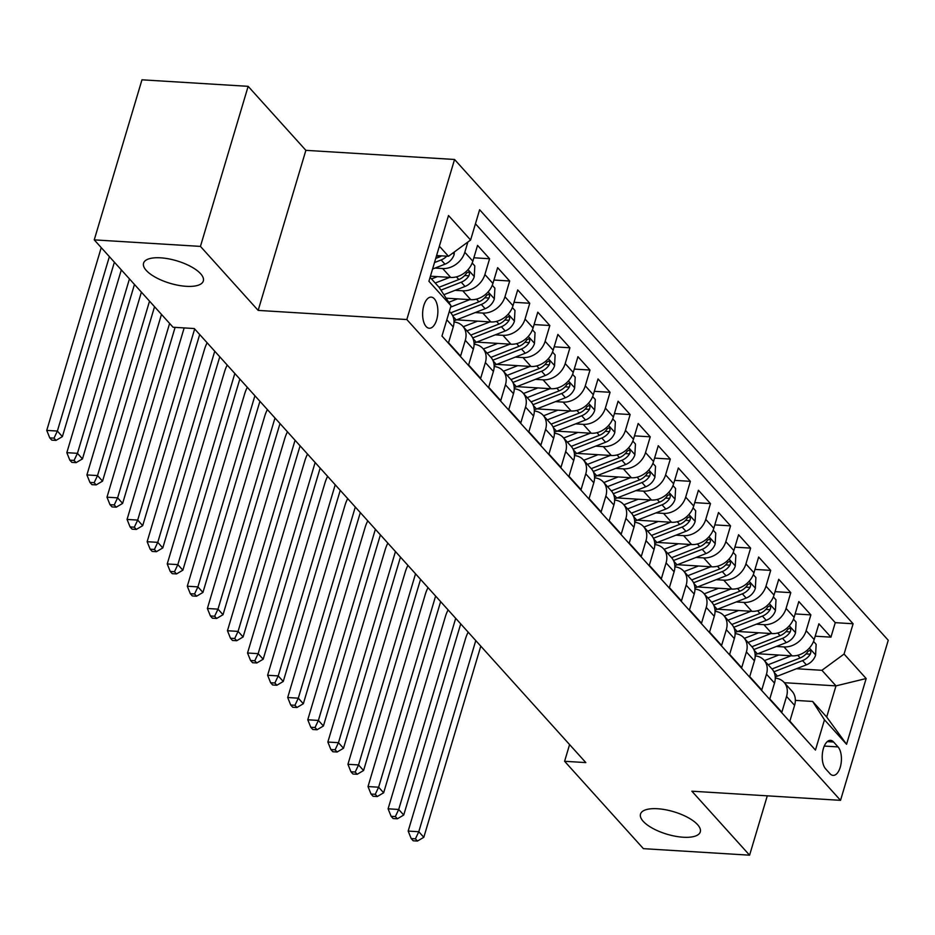 <?xml version="1.0" encoding="UTF-8"?>
<svg xmlns="http://www.w3.org/2000/svg" width="935" height="935" viewBox="0 0 935 935"><rect width="100%" height="100%" fill="white"/><g stroke="black" fill="none" stroke-linecap="round" stroke-linejoin="round"><path stroke-width="1.4" d="M186.299 286.32A31.182 11.734 16.6 0 1 155.958 277.555A31.182 11.734 16.6 0 1 143.558 263.167A31.182 11.734 16.6 0 1 160.598 257.826A31.182 11.734 16.6 0 1 190.927 266.592A31.182 11.734 16.6 0 1 203.327 280.979A31.182 11.734 16.6 0 1 186.299 286.32M683.251 837.234A31.182 11.734 16.6 0 1 652.91 828.468A31.182 11.734 16.6 0 1 640.51 814.081A31.182 11.734 16.6 0 1 657.55 808.74A31.182 11.734 16.6 0 1 687.879 817.506A31.182 11.734 16.6 0 1 700.28 831.893A31.182 11.734 16.6 0 1 683.251 837.234M426.115 326.525A15.591 7.585 93.5 0 0 429.282 328.243A15.591 7.585 93.5 0 0 437.416 316.579A15.591 7.585 93.5 0 0 434.366 298.838A15.591 7.585 93.5 0 0 431.199 297.12A15.591 7.585 93.5 0 0 423.064 308.795A15.591 7.585 93.5 0 0 426.115 326.525M248.149 86.336L200.441 246.396L258.165 310.397L305.874 150.336L248.149 86.336L141.968 79.814L94.248 239.874L173.057 327.238L194.293 328.547L585.836 762.598L564.6 761.289L643.409 848.664L749.59 855.186L767.284 795.837M305.874 150.336L454.55 159.476L888.25 640.276L840.53 800.337L406.83 319.536L454.55 159.476M446.825 319.817L453.241 326.934L448.531 342.724L460.581 356.083L465.291 340.293L473.32 349.199A19.483 15.357 -42.1 0 0 470.808 335.092L462.767 326.198A19.483 15.357 137.9 0 1 465.291 340.293M473.32 349.199L468.61 364.989L480.66 378.336L485.37 362.546L493.399 371.452A19.483 15.357 -42.1 0 0 490.887 357.357L519.054 346.312L516.646 343.636M493.399 371.452L488.689 387.242L500.739 400.601L505.449 384.811L513.479 393.717A19.483 15.357 -42.1 0 0 510.966 379.61L502.925 370.716A19.483 15.357 137.9 0 1 505.449 384.811M513.479 393.717L508.769 409.507L520.818 422.854L525.528 407.064L533.558 415.97A19.483 15.357 -42.1 0 0 531.045 401.875L559.212 390.83L556.804 388.165M533.558 415.97L528.848 431.76L540.898 445.118L545.608 429.329L553.637 438.234A19.483 15.357 -42.1 0 0 551.124 424.128L579.291 413.095L576.883 410.418M553.637 438.234L548.927 454.024L560.977 467.371L565.687 451.582L573.716 460.487A19.483 15.357 -42.1 0 0 571.203 446.392L563.162 437.486A19.483 15.357 137.9 0 1 565.687 451.582M573.716 460.487L569.006 476.277L581.056 489.636L585.766 473.846L593.795 482.752A19.483 15.357 -42.1 0 0 591.271 468.657L583.241 459.751A19.483 15.357 137.9 0 1 585.766 473.846M593.795 482.752L589.085 498.542L601.135 511.901L605.845 496.111L613.874 505.005A19.483 15.357 -42.1 0 0 611.35 490.91L603.32 482.004A19.483 15.357 137.9 0 1 605.845 496.111M613.874 505.005L609.164 520.795L621.214 534.154L625.924 518.364L633.953 527.27A19.483 15.357 -42.1 0 0 631.429 513.175L623.4 504.269A19.483 15.357 137.9 0 1 625.924 518.364M633.953 527.27L629.243 543.06L641.293 556.418L646.003 540.629L654.033 549.523A19.483 15.357 -42.1 0 0 651.508 535.428L679.687 524.395L677.279 521.718M654.033 549.523L649.322 565.313L661.372 578.672L666.082 562.882L674.112 571.788A19.483 15.357 -42.1 0 0 671.587 557.692L699.766 546.648L697.358 543.971M674.112 571.788L669.402 587.577L681.451 600.936L686.161 585.146L694.191 594.052A19.483 15.357 -42.1 0 0 691.666 579.945L719.845 568.912L717.437 566.236M694.191 594.052L689.481 609.83L701.53 623.189L706.241 607.399L714.27 616.305A19.483 15.357 -42.1 0 0 711.745 602.21L703.716 593.304A19.483 15.357 137.9 0 1 706.241 607.399M714.27 616.305L709.56 632.095L721.61 645.454L726.32 629.664L734.349 638.57A19.483 15.357 -42.1 0 0 731.824 624.463L760.003 613.43L757.595 610.754M734.349 638.57L729.639 654.36L741.689 667.707L746.399 651.917L754.428 660.823A19.483 15.357 -42.1 0 0 751.904 646.728L780.082 635.683L777.675 633.007M754.428 660.823L749.718 676.613L761.768 689.972L766.478 674.182L774.507 683.088A19.483 15.357 -42.1 0 0 771.983 668.981L800.161 657.948L797.754 655.271M774.507 683.088L769.797 698.877L781.847 712.225L786.557 696.435A19.483 15.357 -42.1 0 0 784.033 682.34A19.483 15.357 -42.1 0 0 775.267 678.132M757.771 653.74L792.038 655.844A19.483 15.357 -42.1 0 0 814.186 639.587L818.896 623.797L830.946 637.156L815.203 636.186M776.366 646.471L784.009 646.938A19.483 15.357 -42.1 0 0 806.157 630.681L810.867 614.891L795.124 613.921M810.867 614.891L798.817 601.544L794.107 617.334A19.483 15.357 -42.1 0 1 771.959 633.591L737.692 631.476M717.612 609.223L751.88 611.326A19.483 15.357 -42.1 0 0 774.028 595.069L778.738 579.279L790.788 592.638L775.045 591.668M697.533 586.958L731.801 589.073A19.483 15.357 -42.1 0 0 753.949 572.816L758.659 557.026L770.709 570.373L754.966 569.403M677.454 564.705L711.722 566.809A19.483 15.357 -42.1 0 0 733.87 550.551L738.58 534.762L750.63 548.12L734.887 547.15M657.375 542.44L691.643 544.556A19.483 15.357 -42.1 0 0 713.791 528.287L718.501 512.497L730.551 525.856L714.808 524.886M637.296 520.187L671.564 522.291A19.483 15.357 -42.1 0 0 693.712 506.034L698.422 490.244L710.471 503.603L694.728 502.633M617.217 497.923L651.485 500.038A19.483 15.357 -42.1 0 0 673.632 483.769L678.342 467.979L690.392 481.338L674.649 480.368M597.138 475.67L631.405 477.773A19.483 15.357 -42.1 0 0 653.553 461.516L658.263 445.726L670.313 459.085L654.57 458.115M577.059 453.405L611.326 455.509A19.483 15.357 -42.1 0 0 633.474 439.251L638.184 423.462L650.234 436.82L634.491 435.85M556.98 431.152L591.247 433.256A19.483 15.357 -42.1 0 0 613.395 416.998L618.105 401.208L630.155 414.556L614.412 413.597M536.9 408.887L571.168 410.991A19.483 15.357 -42.1 0 0 593.316 394.734L598.026 378.944L610.076 392.303L594.333 391.333M516.821 386.634L551.089 388.738A19.483 15.357 -42.1 0 0 573.237 372.481L577.947 356.691L589.997 370.038L574.254 369.08M496.742 364.369L531.01 366.473A19.483 15.357 -42.1 0 0 553.158 350.216L557.868 334.426L569.918 347.785L554.174 346.815M476.663 342.105L510.931 344.22A19.483 15.357 -42.1 0 0 533.079 327.963L537.789 312.173L549.838 325.52L534.095 324.562M456.584 319.852L490.852 321.956A19.483 15.357 -42.1 0 0 512.999 305.698L517.709 289.908L529.759 303.267L514.016 302.297M446.112 298.183L470.772 299.703A19.483 15.357 -42.1 0 0 492.92 283.445L497.63 267.655L509.68 281.003L493.937 280.032M430.439 276.199L450.693 277.438A19.483 15.357 -42.1 0 0 472.841 261.181L477.551 245.391L489.601 258.75L473.858 257.779M838.029 746.913L833.611 742.016A15.1 7.351 93.5 0 0 830.537 740.345A15.1 7.351 93.5 0 0 822.66 751.658A15.1 7.351 93.5 0 0 825.617 768.839L830.035 773.736A15.1 7.351 93.5 0 0 833.108 775.396A15.1 7.351 93.5 0 0 840.986 764.094A15.1 7.351 93.5 0 0 838.029 746.913L824.273 746.06M430.088 277.356L439.169 287.419L451.009 305.768L441.975 336.051L815.449 750.08L824.471 719.798L812.644 701.449L795.346 700.385M451.009 305.768L428.92 281.283L448.519 215.529L470.609 240.014L479.632 209.732L853.106 623.762L844.071 654.044L866.161 678.529L846.561 744.283L824.471 719.798M435.02 268.065L442.664 268.532L450.693 277.438M455.1 290.329L462.743 290.797L470.772 299.703M475.179 312.582L482.822 313.05L490.852 321.956M495.258 334.847L502.901 335.314L510.931 344.22M515.337 357.1L522.981 357.567L531.01 366.473M535.416 379.365L543.06 379.832L551.089 388.738M555.495 401.618L563.139 402.097L571.168 410.991M575.574 423.882L583.218 424.35L591.247 433.256M595.653 446.135L603.297 446.614L611.326 455.509M615.733 468.4L623.376 468.867L631.405 477.773M635.812 490.653L643.455 491.132L651.485 500.038M655.891 512.918L663.534 513.385L671.564 522.291M675.97 535.182L683.614 535.65L691.643 544.556M696.049 557.435L703.693 557.903L711.722 566.809M716.128 579.7L723.772 580.167L731.801 589.073M736.207 601.953L743.851 602.421L751.88 611.326M756.286 624.218L763.93 624.685L771.959 633.591M830.946 637.156L835.259 622.663L475.447 223.781M467.874 242.025L464.812 252.275A19.483 15.357 137.9 0 1 442.664 268.532M489.601 258.75L484.891 274.539A19.483 15.357 137.9 0 1 462.743 290.797M509.68 281.003L504.97 296.792A19.483 15.357 137.9 0 1 482.822 313.05M529.759 303.267L525.049 319.057A19.483 15.357 137.9 0 1 502.901 335.314M549.838 325.52L545.128 341.31A19.483 15.357 137.9 0 1 522.981 357.567M569.918 347.785L565.207 363.575A19.483 15.357 137.9 0 1 543.06 379.832M589.997 370.038L585.287 385.828A19.483 15.357 137.9 0 1 563.139 402.097M610.076 392.303L605.366 408.092A19.483 15.357 137.9 0 1 583.218 424.35M630.155 414.556L625.445 430.345A19.483 15.357 137.9 0 1 603.297 446.614M650.234 436.82L645.524 452.61A19.483 15.357 137.9 0 1 623.376 468.867M670.313 459.085L665.603 474.875A19.483 15.357 137.9 0 1 643.455 491.132M690.392 481.338L685.682 497.128A19.483 15.357 137.9 0 1 663.534 513.385M710.471 503.603L705.761 519.392A19.483 15.357 137.9 0 1 683.614 535.65M730.551 525.856L725.84 541.645A19.483 15.357 137.9 0 1 703.693 557.903M750.63 548.12L745.92 563.91A19.483 15.357 137.9 0 1 723.772 580.167M770.709 570.373L765.999 586.163A19.483 15.357 137.9 0 1 743.851 602.421M790.788 592.638L786.078 608.428A19.483 15.357 137.9 0 1 763.93 624.685M801.786 734.945L789.876 721.13L794.586 705.341A19.483 15.357 -42.1 0 0 792.062 691.245L784.033 682.34M812.644 701.449L826.692 717.028L835.983 685.881L821.923 670.301L844.071 654.044M784.36 682.702L835.983 685.881L866.161 678.529M796.445 668.735L821.923 670.301M200.441 246.396L94.248 239.874M258.165 310.397L406.83 319.536M840.53 800.337L691.865 791.197L749.59 855.186M569.579 744.576L564.6 761.289M436.587 255.547L448.461 256.272L439.38 246.209M835.259 622.663L853.106 623.762M755.188 655.879A19.483 15.357 137.9 0 1 763.953 660.087A19.483 15.357 137.9 0 1 766.478 674.182M735.109 633.614A19.483 15.357 137.9 0 1 743.874 637.822A19.483 15.357 137.9 0 1 746.399 651.917M715.03 611.361A19.483 15.357 137.9 0 1 723.795 615.569A19.483 15.357 137.9 0 1 726.32 629.664M694.95 589.097A19.483 15.357 137.9 0 1 703.716 593.304M674.871 566.832A19.483 15.357 137.9 0 1 683.637 571.04A19.483 15.357 137.9 0 1 686.161 585.146M654.804 544.579A19.483 15.357 137.9 0 1 663.558 548.787A19.483 15.357 137.9 0 1 666.082 562.882M634.725 522.314A19.483 15.357 137.9 0 1 643.479 526.522A19.483 15.357 137.9 0 1 646.003 540.629M614.646 500.061A19.483 15.357 137.9 0 1 623.4 504.269M594.567 477.797A19.483 15.357 137.9 0 1 603.32 482.004M574.487 455.544A19.483 15.357 137.9 0 1 583.241 459.751M554.408 433.279A19.483 15.357 137.9 0 1 563.162 437.486M534.329 411.026A19.483 15.357 137.9 0 1 543.083 415.233A19.483 15.357 137.9 0 1 545.608 429.329M514.25 388.761A19.483 15.357 137.9 0 1 523.004 392.969A19.483 15.357 137.9 0 1 525.528 407.064M494.171 366.508A19.483 15.357 137.9 0 1 502.925 370.716M474.092 344.244A19.483 15.357 137.9 0 1 482.846 348.451A19.483 15.357 137.9 0 1 485.37 362.546M454.013 321.991A19.483 15.357 137.9 0 1 462.767 326.198M453.241 326.934A19.483 15.357 -42.1 0 0 450.728 312.839L478.895 301.795L476.488 299.118M470.609 240.014L448.461 256.272M826.692 717.028L846.561 744.283M778.762 655.026L766.466 659.829A30.937 24.392 137.9 0 1 764.398 660.566M791.045 655.786L768.149 664.738M813.543 641.433L816.15 644.32L815.577 655.201A12.915 10.18 137.9 0 1 806.391 664.843L777.488 676.145A37.271 29.382 137.9 0 1 775.232 676.952M773.899 671.821L802.569 660.613A12.915 10.18 -42.1 0 0 810.271 654.184L810.867 652.303L810.201 650.152L807.863 651.508A12.915 10.18 137.9 0 1 800.161 657.948M475.775 640.592L418.786 831.729L423.812 837.292L480.789 646.155M413.188 840.787L417.442 841.056L415.432 838.824L411.19 838.566L413.188 840.787M415.432 838.824L418.786 831.729L408.174 831.075L465.49 638.78A36.535 28.81 137.9 0 1 468.166 632.154M408.174 831.075L411.19 838.566M417.442 841.056L423.812 837.292M758.682 632.773L746.387 637.577A30.937 24.392 137.9 0 1 744.318 638.313M770.966 633.533L748.07 642.474M793.464 619.169L796.071 622.067L795.498 632.937A12.915 10.18 137.9 0 1 786.312 642.59L757.408 653.881A37.271 29.382 137.9 0 1 755.153 654.687M753.82 649.568L782.49 638.36A12.915 10.18 -42.1 0 0 790.192 631.92L790.788 630.038L790.122 627.899L787.784 629.255A12.915 10.18 137.9 0 1 780.082 635.683M455.696 618.327L398.707 809.465L403.733 815.028L460.71 623.89M393.109 818.534L397.363 818.791L395.353 816.571L391.11 816.302L393.109 818.534M395.353 816.571L398.707 809.465L388.095 808.81L445.411 616.527A36.535 28.81 137.9 0 1 448.087 609.9M388.095 808.81L391.11 816.302M397.363 818.791L403.733 815.028M738.603 610.508L726.308 615.312A30.937 24.392 137.9 0 1 724.239 616.048M750.899 611.268L727.991 620.221M773.385 596.916L775.992 599.803L775.419 610.684A12.915 10.18 137.9 0 1 766.232 620.326L737.329 631.628A37.271 29.382 137.9 0 1 735.074 632.434M733.741 627.303L762.411 616.095A12.915 10.18 -42.1 0 0 770.113 609.667L770.709 607.773L770.043 605.635L767.705 606.99A12.915 10.18 137.9 0 1 760.003 613.43M435.617 596.062L378.628 787.212L383.654 792.775L440.63 601.637M373.03 796.269L377.284 796.538L375.274 794.306L371.031 794.049L373.03 796.269M375.274 794.306L378.628 787.212L368.016 786.557L425.332 594.263A36.535 28.81 137.9 0 1 428.008 587.636M368.016 786.557L371.031 794.049M377.284 796.538L383.654 792.775M718.524 588.255L706.229 593.059A30.937 24.392 137.9 0 1 704.16 593.795M730.819 589.003L707.912 597.956M753.306 574.651L755.912 577.549L755.34 588.419A12.915 10.18 137.9 0 1 746.153 598.073L717.25 609.363A37.271 29.382 137.9 0 1 714.995 610.169M713.662 605.05L742.332 593.842A12.915 10.18 -42.1 0 0 750.034 587.402L750.63 585.52L749.963 583.382L747.626 584.737A12.915 10.18 137.9 0 1 739.924 591.165L711.734 602.187M415.537 573.809L358.549 764.947L363.575 770.51L420.551 579.373M352.951 774.016L357.205 774.274L355.195 772.053L350.952 771.784L352.951 774.016M355.195 772.053L358.549 764.947L347.937 764.292L405.252 572.01A36.535 28.81 137.9 0 1 407.929 565.371M347.937 764.292L350.952 771.784M357.205 774.274L363.575 770.51M698.445 565.991L686.15 570.794A30.937 24.392 137.9 0 1 684.081 571.53M710.74 566.75L687.833 575.703M733.227 552.398L735.833 555.285L735.261 566.166A12.915 10.18 137.9 0 1 726.074 575.808L697.171 587.11A37.271 29.382 137.9 0 1 694.915 587.905M693.583 582.785L722.252 571.577A12.915 10.18 -42.1 0 0 729.954 565.149L730.551 563.256L729.884 561.117L727.547 562.473A12.915 10.18 137.9 0 1 719.845 568.912M395.458 551.545L338.47 742.694L343.496 748.257L400.472 557.12M332.883 751.752L337.126 752.009L335.116 749.788L330.873 749.531L332.883 751.752M335.116 749.788L338.47 742.694L327.858 742.039L385.173 549.745A36.535 28.81 137.9 0 1 387.85 543.118M327.858 742.039L330.873 749.531M337.126 752.009L343.496 748.257M678.366 543.738L666.071 548.541A30.937 24.392 137.9 0 1 664.002 549.277M690.661 544.486L667.754 553.438M713.148 530.133L715.754 533.032L715.181 543.901A12.915 10.18 137.9 0 1 705.995 553.555L677.092 564.845A37.271 29.382 137.9 0 1 674.836 565.652M673.504 560.521L702.173 549.324A12.915 10.18 -42.1 0 0 709.875 542.884L710.471 541.003L709.805 538.864L707.468 540.22A12.915 10.18 137.9 0 1 699.766 546.648M375.379 529.292L318.391 720.429L323.417 725.992L380.393 534.855M312.804 729.499L317.047 729.756L315.037 727.524L310.794 727.266L312.804 729.499M315.037 727.524L318.391 720.429L307.779 719.775L365.094 527.492A36.535 28.81 137.9 0 1 367.771 520.853M307.779 719.775L310.794 727.266M317.047 729.756L323.417 725.992M658.287 521.473L645.991 526.276A30.937 24.392 137.9 0 1 643.923 527.013M670.582 522.233L647.674 531.185M693.069 507.88L695.675 510.767L695.102 521.648A12.915 10.18 137.9 0 1 685.916 531.29L657.013 542.581A37.271 29.382 137.9 0 1 654.757 543.387M653.425 538.268L682.094 527.059A12.915 10.18 -42.1 0 0 689.796 520.631L690.392 518.738L689.726 516.599L687.389 517.955A12.915 10.18 137.9 0 1 679.687 524.395M355.3 507.027L298.312 698.176L303.337 703.739L360.314 512.59M292.725 707.234L296.968 707.491L294.957 705.271L290.715 705.013L292.725 707.234M294.957 705.271L298.312 698.176L287.7 697.522L345.015 505.227A36.535 28.81 137.9 0 1 347.691 498.6M287.7 697.522L290.715 705.013M296.968 707.491L303.337 703.739M638.208 499.22L625.912 504.023A30.937 24.392 137.9 0 1 623.844 504.748M650.503 499.968L627.595 508.921M672.99 485.616L675.596 488.514L675.023 499.383A12.915 10.18 137.9 0 1 665.837 509.037L636.934 520.327A37.271 29.382 137.9 0 1 634.678 521.134M633.346 516.003L662.015 504.806A12.915 10.18 -42.1 0 0 669.717 498.367L670.313 496.485L669.647 494.346L667.31 495.702A12.915 10.18 137.9 0 1 659.607 502.13L631.417 513.151M335.221 484.774L278.233 675.912L283.258 681.475L340.235 490.337M272.646 684.969L276.889 685.238L274.878 683.006L270.636 682.749L272.646 684.969M274.878 683.006L278.233 675.912L267.62 675.257L324.948 482.974A36.535 28.81 137.9 0 1 327.612 476.336M267.62 675.257L270.636 682.749M276.889 685.238L283.258 681.475M618.128 476.955L605.833 481.759A30.937 24.392 137.9 0 1 603.765 482.495M630.424 477.715L607.516 486.656M652.91 463.363L655.517 466.249L654.944 477.13A12.915 10.18 137.9 0 1 645.758 486.773L616.855 498.063A37.271 29.382 137.9 0 1 614.611 498.869M613.267 493.75L641.936 482.542A12.915 10.18 -42.1 0 0 649.638 476.114L650.234 474.22L649.568 472.082L647.23 473.437A12.915 10.18 137.9 0 1 639.528 479.877L611.338 490.887M315.142 462.509L258.154 653.658L263.179 659.222L320.156 468.073M252.567 662.716L256.809 662.973L254.799 660.753L250.557 660.484L252.567 662.716M254.799 660.753L258.154 653.658L247.541 653.004L304.868 460.71A36.535 28.81 137.9 0 1 307.533 454.083M247.541 653.004L250.557 660.484M256.809 662.973L263.179 659.222M598.049 454.702L585.754 459.506A30.937 24.392 137.9 0 1 583.685 460.23M610.345 455.45L587.437 464.403M632.831 441.098L635.438 443.985L634.865 454.866A12.915 10.18 137.9 0 1 625.679 464.508L596.775 475.81A37.271 29.382 137.9 0 1 594.531 476.616M593.187 471.485L621.857 460.289A12.915 10.18 -42.1 0 0 629.559 453.849L630.155 451.967L629.489 449.828L627.151 451.184A12.915 10.18 137.9 0 1 619.449 457.612L591.259 468.634M295.063 440.256L238.074 631.394L243.1 636.957L300.077 445.82M232.488 640.452L236.73 640.72L234.72 638.488L230.477 638.231L232.488 640.452M234.72 638.488L238.074 631.394L227.462 630.739L284.789 438.457A36.535 28.81 137.9 0 1 287.454 431.818M227.462 630.739L230.477 638.231M236.73 640.72L243.1 636.957M577.97 432.438L565.675 437.241A30.937 24.392 137.9 0 1 563.606 437.977M590.265 433.197L567.358 442.138M612.752 418.845L615.359 421.732L614.786 432.613A12.915 10.18 137.9 0 1 605.599 442.255L576.696 453.545A37.271 29.382 137.9 0 1 574.452 454.352M573.108 449.232L601.778 438.024A12.915 10.18 -42.1 0 0 609.48 431.596L610.076 429.703L609.41 427.564L607.072 428.92A12.915 10.18 137.9 0 1 599.37 435.359L571.18 446.369M274.983 417.992L217.995 609.141L223.021 614.704L279.997 423.555M212.409 618.199L216.651 618.456L214.641 616.235L210.398 615.966L212.409 618.199M214.641 616.235L217.995 609.141L207.383 608.486L264.71 416.192A36.535 28.81 137.9 0 1 267.375 409.565M207.383 608.486L210.398 615.966M216.651 618.456L223.021 614.704M557.891 410.173L545.596 414.988A30.937 24.392 137.9 0 1 543.527 415.713M570.186 410.933L547.291 419.885M592.673 396.58L595.279 399.467L594.707 410.348A12.915 10.18 137.9 0 1 585.52 419.99L556.617 431.292A37.271 29.382 137.9 0 1 554.373 432.099M553.029 426.968L581.699 415.771A12.915 10.18 -42.1 0 0 589.401 409.331L589.997 407.45L589.331 405.311L586.993 406.667A12.915 10.18 137.9 0 1 579.291 413.095M254.904 395.739L197.916 586.876L202.942 592.439L259.918 401.302M192.329 595.934L196.572 596.203L194.562 593.97L190.319 593.713L192.329 595.934M194.562 593.97L197.916 586.876L187.304 586.222L244.631 393.939A36.535 28.81 137.9 0 1 247.296 387.3M187.304 586.222L190.319 593.713M196.572 596.203L202.942 592.439M537.812 387.92L525.517 392.723A30.937 24.392 137.9 0 1 523.448 393.46M550.107 388.679L527.211 397.62M572.594 374.327L575.2 377.214L574.628 388.095A12.915 10.18 137.9 0 1 565.441 397.737L536.538 409.027A37.271 29.382 137.9 0 1 534.294 409.834M532.95 404.715L561.619 393.506A12.915 10.18 -42.1 0 0 569.322 387.078L569.918 385.185L569.251 383.046L566.914 384.402A12.915 10.18 137.9 0 1 559.212 390.83M234.825 373.474L177.837 564.611L182.863 570.186L239.839 379.037M172.25 573.681L176.493 573.938L174.483 571.717L170.24 571.449L172.25 573.681M174.483 571.717L177.837 564.611L167.225 563.969L224.552 371.674A36.535 28.81 137.9 0 1 227.217 365.047M167.225 563.969L170.24 571.449M176.493 573.938L182.863 570.186M517.733 365.655L505.438 370.459A30.937 24.392 137.9 0 1 503.369 371.195M530.028 366.415L507.132 375.367M552.515 352.063L555.121 354.949L554.548 365.83A12.915 10.18 137.9 0 1 545.362 375.473L516.459 386.774A37.271 29.382 137.9 0 1 514.215 387.581M512.871 382.45L541.54 371.242A12.915 10.18 -42.1 0 0 549.242 364.814L549.838 362.932L549.172 360.781L546.835 362.137A12.915 10.18 137.9 0 1 539.133 368.577L510.942 379.598M214.746 351.221L157.758 542.358L162.784 547.922L219.76 356.784M152.171 551.416L156.414 551.685L154.404 549.453L150.161 549.196L152.171 551.416M154.404 549.453L157.758 542.358L147.146 541.704L204.473 349.409A36.535 28.81 137.9 0 1 207.138 342.783M147.146 541.704L150.161 549.196M156.414 551.685L162.784 547.922M497.654 343.402L485.358 348.206A30.937 24.392 137.9 0 1 483.29 348.942M509.949 344.162L487.053 353.103M532.436 329.798L535.042 332.696L534.469 343.577A12.915 10.18 137.9 0 1 525.283 353.22L496.38 364.51A37.271 29.382 137.9 0 1 494.136 365.316M492.792 360.197L521.461 348.989A12.915 10.18 -42.1 0 0 529.163 342.561L529.759 340.667L529.093 338.528L526.756 339.884A12.915 10.18 137.9 0 1 519.054 346.312M194.667 328.956L137.69 520.094L142.704 525.657L199.681 334.52M132.092 529.163L136.335 529.42L134.324 527.2L130.082 526.931L132.092 529.163M134.324 527.2L137.69 520.094L127.066 519.439L184.16 327.916M127.066 519.439L130.082 526.931M136.335 529.42L142.704 525.657M477.575 321.137L465.279 325.941A30.937 24.392 137.9 0 1 463.211 326.677M489.87 321.897L466.974 330.85M512.357 307.545L514.963 310.432L514.39 321.313A12.915 10.18 137.9 0 1 505.204 330.955L476.301 342.257A37.271 29.382 137.9 0 1 474.057 343.063M472.713 337.932L501.382 326.724A12.915 10.18 -42.1 0 0 509.084 320.296L509.68 318.414L509.014 316.264L506.676 317.619A12.915 10.18 137.9 0 1 498.974 324.059L470.784 335.081M169.609 323.417L117.611 497.841L122.625 503.404L175.102 327.367M112.013 506.899L116.256 507.167L114.245 504.935L110.003 504.678L112.013 506.899M114.245 504.935L117.611 497.841L106.987 497.186L161.474 314.405M106.987 497.186L110.003 504.678M116.256 507.167L122.625 503.404M457.495 298.884L448.765 302.297M469.791 299.632L450.6 307.136M492.277 285.28L494.884 288.179L494.311 299.048A12.915 10.18 137.9 0 1 485.125 308.702L456.222 319.992A37.271 29.382 137.9 0 1 453.978 320.798M452.633 315.679L481.303 304.471A12.915 10.18 -42.1 0 0 489.005 298.031L489.601 296.15L488.935 294.011L486.597 295.366A12.915 10.18 137.9 0 1 478.895 301.795M149.53 301.152L97.532 475.576L102.546 481.139L154.544 306.715M91.934 484.646L96.176 484.903L94.166 482.682L89.924 482.413L91.934 484.646M94.166 482.682L97.532 475.576L86.908 474.922L141.395 292.141M86.908 474.922L89.924 482.413M96.176 484.903L102.546 481.139M437.416 276.62L431.514 278.934M449.712 277.379L435.219 283.036M472.198 263.027L474.805 265.914L474.232 276.795A12.915 10.18 137.9 0 1 465.046 286.437L443.868 294.712M440.923 290.142L461.224 282.206A12.915 10.18 -42.1 0 0 468.926 275.778L469.522 273.885L468.856 271.746L466.518 273.102A12.915 10.18 137.9 0 1 458.816 279.542L439.029 287.267M129.451 278.899L77.453 453.323L82.467 458.886L134.465 284.462M71.855 462.381L76.097 462.638L74.087 460.417L69.844 460.16L71.855 462.381M74.087 460.417L77.453 453.323L66.829 452.669L121.316 269.888M66.829 452.669L69.844 460.16M76.097 462.638L82.467 458.886M454.293 251.994L454.153 254.53A12.915 10.18 137.9 0 1 444.966 264.184L432.578 269.023M441.519 255.851A12.915 10.18 137.9 0 1 438.737 257.277L435.722 258.457M434.506 262.548L441.145 259.953A12.915 10.18 -42.1 0 0 446.778 256.178M109.372 256.634L57.374 431.058L62.388 436.622L114.386 262.197M51.776 440.128L56.018 440.385L54.008 438.153L49.765 437.896L51.776 440.128M54.008 438.153L57.374 431.058L46.75 430.404L101.237 247.623M46.75 430.404L49.765 437.896M56.018 440.385L62.388 436.622M784.009 646.938L792.038 655.844M806.157 630.681L814.186 639.587M464.812 252.275L472.841 261.181M484.891 274.539L492.92 283.445M504.97 296.792L512.999 305.698M525.049 319.057L533.079 327.963M545.128 341.31L553.158 350.216M565.207 363.575L573.237 372.481M585.287 385.828L593.316 394.734M605.366 408.092L613.395 416.998M625.445 430.345L633.474 439.251M645.524 452.61L653.553 461.516M665.603 474.875L673.632 483.769M685.682 497.128L693.712 506.034M705.761 519.392L713.791 528.287M725.84 541.645L733.87 550.551M745.92 563.91L753.949 572.816M765.999 586.163L774.028 595.069M786.078 608.428L794.107 617.334M786.557 696.435L794.586 705.341M827.288 741.619L833.611 742.016M815.589 654.932L809.383 648.048M777.488 676.145L774.215 672.51M806.391 664.843L802.569 660.613M806.017 653.927L810.271 654.184M795.51 632.668L789.304 625.784M757.408 653.881L754.136 650.257M786.312 642.59L782.49 638.36M785.938 631.663L790.192 631.92M775.431 610.415L769.224 603.531M737.329 631.628L734.057 627.993M766.232 620.326L762.411 616.095M765.858 609.41L770.113 609.667M755.351 588.15L749.145 581.266M717.25 609.363L713.978 605.74M739.924 591.165L737.516 588.489M746.153 598.073L742.332 593.842M745.779 587.145L750.034 587.402M735.272 565.897L729.066 559.013M697.171 587.11L693.899 583.475M726.074 575.808L722.252 571.577M725.7 564.892L729.954 565.149M715.193 543.632L708.987 536.748M677.092 564.845L673.819 561.222M705.995 553.555L702.173 549.324M705.621 542.627L709.875 542.884M695.114 521.379L688.908 514.495M657.013 542.581L653.74 538.957M685.916 531.29L682.094 527.059M685.542 520.363L689.796 520.631M675.035 499.115L668.829 492.231M636.934 520.327L633.661 516.693M659.607 502.13L657.2 499.454M665.837 509.037L662.015 504.806M665.463 498.11L669.717 498.367M654.956 476.85L648.75 469.978M616.855 498.063L613.582 494.44M639.528 479.877L637.121 477.201M645.758 486.773L641.936 482.542M645.384 475.845L649.638 476.114M634.877 454.597L628.671 447.713M596.775 475.81L593.503 472.175M619.449 457.612L617.042 454.936M625.679 464.508L621.857 460.289M625.305 453.592L629.559 453.849M614.798 432.332L608.591 425.448M576.696 453.545L573.424 449.922M599.37 435.359L596.962 432.683M605.599 442.255L601.778 438.024M605.226 431.327L609.48 431.596M594.718 410.079L588.512 403.195M556.617 431.292L553.345 427.657M585.52 419.99L581.699 415.771M585.146 409.074L589.401 409.331M574.639 387.815L568.433 380.931M536.538 409.027L533.266 405.404M565.441 397.737L561.619 393.506M565.067 386.809L569.322 387.078M554.56 365.562L548.354 358.678M516.459 386.774L513.186 383.14M539.133 368.577L536.725 365.901M545.362 375.473L541.54 371.242M544.988 364.557L549.242 364.814M534.481 343.297L528.275 336.413M496.38 364.51L493.107 360.887M525.283 353.22L521.461 348.989M524.909 342.292L529.163 342.561M514.402 321.044L508.196 314.16M476.301 342.257L473.028 338.622M498.974 324.059L496.567 321.383M505.204 330.955L501.382 326.724M504.83 320.039L509.084 320.296M494.323 298.779L488.117 291.895M456.222 319.992L452.949 316.369M485.125 308.702L481.303 304.471M484.751 297.774L489.005 298.031M474.244 276.526L468.038 269.642M458.816 279.542L456.409 276.865M465.046 286.437L461.224 282.206M464.672 275.521L468.926 275.778M454.165 254.262L452.984 252.953M438.737 257.277L437.218 255.582M444.966 264.184L441.145 259.953M763.953 660.087L771.983 668.981M743.874 637.822L751.904 646.728M723.795 615.569L731.824 624.463M683.637 571.04L691.666 579.945M663.558 548.787L671.587 557.692M643.479 526.522L651.508 535.428M543.083 415.233L551.124 424.128M523.004 392.969L531.045 401.875M482.846 348.451L490.887 357.357M449.349 311.32L450.728 312.839"/></g></svg>
